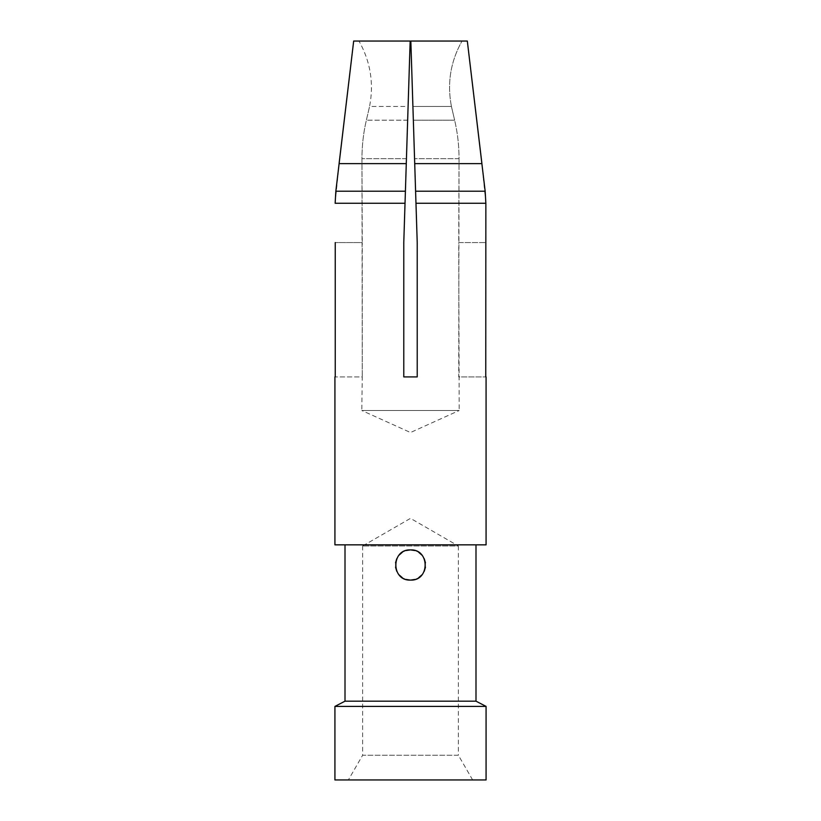 <?xml version="1.0" encoding="UTF-8"?>
<svg xmlns="http://www.w3.org/2000/svg" width="821" height="821" viewBox="0 0 821 821"><rect width="100%" height="100%" fill="white"/><g stroke="black" fill="none" stroke-linecap="round" stroke-linejoin="round"><path stroke-width="0.62" stroke-dasharray="4.11 3.08" d="M486.073 779.95L334.927 779.95M486.073 706.409L334.927 706.409M475.995 701.175L345.005 701.175M475.995 544.846L345.005 544.846L475.995 544.846M486.073 544.846L334.927 544.846M485.847 203.259L415.97 203.259L410.839 41.05L462.007 41.05C450.493 61.565 446.963 83.373 451.427 106.463L454.639 120.184C457.595 132.858 459.062 145.686 459.031 158.679L458.734 242.564L485.765 242.564L458.734 242.564L459.196 410.5L361.804 410.5L410.5 432.523L459.196 410.5L361.804 410.5L362.266 376.911L335.235 376.911L361.804 376.911M467.323 41.05L410.839 41.05L413.343 120.184L454.639 120.184C457.595 132.858 459.062 145.686 459.031 158.679L458.734 376.911L485.765 376.911L459.196 376.911M335.142 203.259L339.083 163.636L406.282 163.636L405.41 191.211L408.088 106.463L369.573 106.463L366.361 120.184C363.405 132.858 361.938 145.686 361.969 158.679L362.266 376.911L362.266 242.564L335.235 242.564L362.266 242.564L361.969 158.679C361.938 145.686 363.405 132.858 366.361 120.184L369.573 106.463C374.037 83.373 370.507 61.565 358.993 41.05L410.161 41.05L405.03 203.259L335.153 203.259M414.718 163.636L410.839 41.05L462.007 41.05C450.493 61.565 446.963 83.373 451.427 106.463L412.912 106.463L451.427 106.463L454.639 120.184L413.343 120.184L415.59 191.211L414.718 163.636L481.917 163.636L485.858 203.259M417.222 242.564L417.222 376.911L403.778 376.911L417.222 376.911L417.222 242.564M403.778 242.564L403.778 376.911L403.778 242.564M406.282 163.636L410.161 41.05L353.677 41.05M408.088 106.463L410.161 41.05L358.993 41.05C370.507 61.565 374.037 83.373 369.573 106.463L408.088 106.463M414.954 550.552L418.689 552.297M422.035 555.232L424.262 558.752M425.452 562.806L425.452 567.188M424.262 571.242L422.035 574.762M418.679 577.707L414.944 579.441M362.636 545.986L362.636 755.228L458.364 755.228L458.364 545.986L362.636 545.986L458.364 545.986L410.5 518.359L362.636 545.986M406.046 579.441L402.311 577.697M398.965 574.762L396.738 571.242M395.548 567.178L395.548 562.796M396.738 558.742L398.965 555.232M402.311 552.287L406.046 550.552M472.639 779.95L458.364 755.228L362.636 755.228L348.361 779.95L472.639 779.95L348.361 779.95M415.59 191.211L485.16 191.211M335.84 191.211L405.41 191.211M407.657 120.184L366.361 120.184L407.657 120.184M459.031 158.679L414.564 158.679L459.031 158.679M406.436 158.679L361.969 158.679L406.436 158.679"/><path stroke-width="1.23" d="M334.927 706.409L334.927 779.95L486.073 779.95L486.073 706.409L334.927 706.409L345.005 701.175L345.005 544.846M486.073 706.409L475.995 701.175L345.005 701.175M475.995 701.175L475.995 544.846M414.944 579.441L410.5 580.108C390.991 581.022 391.001 548.962 410.5 549.885C429.999 548.972 429.999 581.032 410.5 580.108L406.046 579.441M486.073 376.911L486.073 544.846L334.927 544.846L334.927 376.911M485.858 203.259L485.765 376.911L485.858 203.259L485.16 191.211L467.323 41.05L481.917 163.636L414.718 163.636L410.839 41.05L467.323 41.05M414.718 163.636L417.222 242.564L415.97 203.259L417.222 242.564L417.222 376.911L403.778 376.911L417.222 376.911L417.222 242.564L415.59 191.211L415.97 203.259L485.847 203.259M335.153 203.259L405.03 203.259L405.41 191.211L403.778 242.564L403.778 376.911L403.778 242.564L406.282 163.636L339.083 163.636L353.677 41.05L410.161 41.05L406.282 163.636M335.235 242.564L335.235 376.911L335.235 242.564M353.677 41.05L335.84 191.211L335.142 203.259M406.046 550.552L410.5 549.885L414.954 550.552M418.689 552.297L422.035 555.232M424.262 558.752L425.452 562.806M425.452 567.188L424.262 571.242M422.035 574.762L418.679 577.707M402.311 577.697L398.965 574.762M396.738 571.242L395.548 567.178M395.548 562.796L396.738 558.742M398.965 555.232L402.311 552.287M485.16 191.211L415.59 191.211M405.41 191.211L335.84 191.211"/></g></svg>

